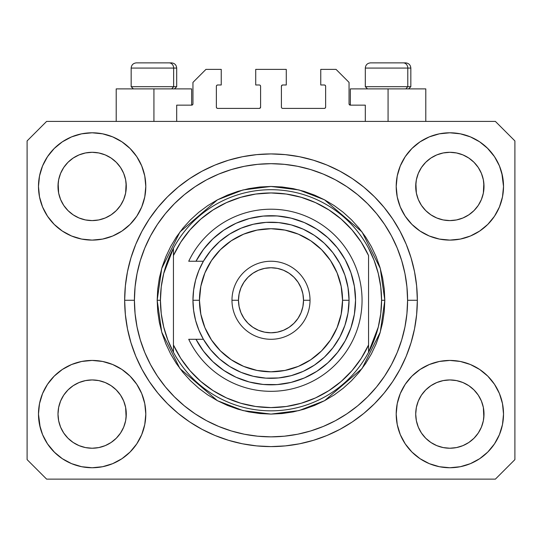 <?xml version="1.0" encoding="UTF-8"?>
<svg xmlns="http://www.w3.org/2000/svg" width="542" height="542" viewBox="0 0 542 542"><rect width="100%" height="100%" fill="white"/><g stroke="black" fill="none" stroke-linecap="round" stroke-linejoin="round"><path stroke-width="0.81" d="M176.692 121.408L176.692 105.148L191.651 105.148L176.692 105.148L176.692 121.408M192.952 103.847L192.952 82.384L192.952 103.847A1.301 1.301 0 0 1 191.651 105.148L192.146 105.046L191.651 105.148L191.651 88.888L153.928 88.888L153.928 121.408L153.928 88.888L116.205 88.888L116.205 121.408M192.952 82.384L205.96 69.376L221.244 69.376L221.244 84.986L217.667 84.986L221.244 84.986L221.244 69.376L205.96 69.376L192.952 82.384M216.366 86.286L216.366 107.099L216.366 86.286A1.301 1.301 0 0 1 217.667 84.986L217.173 85.087L217.667 84.986M217.667 108.4L259.293 108.4L217.667 108.4A1.301 1.301 0 0 1 216.366 107.099L216.468 107.594L216.366 107.099M260.214 108.021L259.787 108.298L260.594 107.099L260.594 86.286L260.594 107.099A1.301 1.301 0 0 1 259.293 108.4L259.787 108.298L259.293 108.4M259.293 84.986L255.716 84.986L259.293 84.986A1.301 1.301 0 0 1 260.594 86.286L260.492 85.792L260.594 86.286M255.716 84.986L255.716 69.376L255.716 84.986M286.284 69.376L255.716 69.376L286.284 69.376L286.284 84.986L282.707 84.986L286.284 84.986L286.284 69.376M281.786 85.365L282.213 85.087L281.406 86.286L281.406 107.099L281.406 86.286A1.301 1.301 0 0 1 282.707 84.986L282.213 85.087L282.707 84.986M282.707 108.4L324.333 108.4L282.707 108.4A1.301 1.301 0 0 1 281.406 107.099L281.508 107.594L281.406 107.099M325.634 107.099L325.634 86.286L325.634 107.099A1.301 1.301 0 0 1 324.333 108.4L324.827 108.298L324.333 108.4M324.333 84.986L320.756 84.986L324.333 84.986A1.301 1.301 0 0 1 325.634 86.286L325.532 85.792L325.634 86.286M320.756 84.986L320.756 69.376L336.04 69.376L349.048 82.384L349.048 103.847L349.048 82.384L336.04 69.376L320.756 69.376L320.756 84.986M350.349 88.888L388.072 88.888L388.072 121.408L388.072 88.888L425.795 88.888L350.349 88.888L350.349 105.148L365.308 105.148L350.349 105.148A1.301 1.301 0 0 1 349.048 103.847L349.15 104.342L349.048 103.847M365.308 105.148L365.308 121.408L365.308 105.148M324.827 85.087L325.532 85.792L324.827 85.087M325.532 107.594L324.827 108.298L325.532 107.594M281.786 108.021L281.508 107.594M260.214 85.365L260.492 85.792M217.173 108.298L216.468 107.594L217.173 108.298M216.468 85.792L217.173 85.087L216.468 85.792M350.349 105.148L349.15 104.342M192.85 104.342L192.146 105.046M417.34 300.268L417.34 300.268A146.34 146.34 0 0 1 271 446.608A146.34 146.34 0 0 1 124.66 300.268L125.365 285.925L127.472 271.718L130.961 257.789L135.798 244.266L141.943 231.285L149.321 218.968L157.878 207.43L167.519 196.787L178.162 187.146L189.7 178.589L202.017 171.211L214.998 165.066L228.521 160.229L242.45 156.74L256.657 154.633L271 153.928L285.343 154.633L299.55 156.74L313.479 160.229L327.002 165.066L339.983 171.211L352.3 178.589L363.838 187.146L374.481 196.787L384.122 207.43L392.679 218.968L400.057 231.285L406.202 244.266L411.039 257.789L414.528 271.718L416.635 285.925L417.34 300.268L416.635 314.611L414.528 328.818L411.039 342.747L406.202 356.27L400.057 369.251L392.679 381.568L384.122 393.106L374.481 403.749L363.838 413.39L352.3 421.947L339.983 429.325L327.002 435.47L313.479 440.307L299.55 443.796L285.343 445.903L271 446.608L256.657 445.903L242.45 443.796L228.521 440.307L214.998 435.47L202.017 429.325L189.7 421.947L178.162 413.39L167.519 403.749L157.878 393.106L149.321 381.568L141.943 369.251L135.798 356.27L130.961 342.747L127.472 328.818L125.365 314.611L124.66 300.268A146.34 146.34 0 0 1 271 153.928A146.34 146.34 0 0 1 417.34 300.268L417.333 298.71L417.34 300.268L407.584 300.268L417.34 300.268M417.313 303.141L417.333 301.826M417.286 296.203L417.313 297.395L417.286 296.203M266.935 446.554L271 446.608L266.935 446.554M421.446 167.505L418.316 173.379L421.466 167.478L425.714 162.302L421.466 167.478L425.714 162.302L430.89 158.054L425.714 162.302L430.89 158.054L436.791 154.904L430.89 158.054L436.791 154.904L443.2 152.959L436.791 154.904L443.2 152.959L449.86 152.302L456.52 152.959L449.86 152.302L456.52 152.959L462.929 154.904L456.547 152.959L462.929 154.904L468.83 158.054L462.97 154.917M425.727 210.601A34.146 34.146 0 0 0 436.784 217.992L430.89 214.842L436.791 217.992A34.146 34.146 0 0 0 443.187 219.937L436.764 217.979M63.726 167.505L60.596 173.379L63.746 167.478L67.994 162.302L63.746 167.478L67.994 162.302L73.17 158.054L67.994 162.302L73.17 158.054L79.071 154.904L73.17 158.054L79.071 154.904L85.48 152.959L79.071 154.904L85.48 152.959L92.14 152.302L98.8 152.959L92.14 152.302L98.8 152.959L105.209 154.904L98.827 152.959L105.209 154.904L111.11 158.054L105.25 154.917M68.007 210.601A34.146 34.146 0 0 0 79.064 217.992L73.17 214.842L79.071 217.992A34.146 34.146 0 0 0 85.467 219.937L79.044 217.979M68.068 210.662L63.746 205.418L60.596 199.517L58.651 193.108L60.596 199.51L58.651 193.108L58.157 183.101L57.994 186.448A34.146 34.146 0 0 1 92.14 152.302A34.146 34.146 0 0 1 126.286 186.448L126.123 189.795L126.286 186.448A34.146 34.146 0 0 1 92.14 220.594A34.146 34.146 0 0 1 57.994 186.448A34.146 34.146 0 0 0 58.157 189.795L58.651 193.108A34.146 34.146 0 0 0 67.987 210.581M85.487 219.937A34.146 34.146 0 0 0 98.793 219.937M111.191 214.788L105.209 217.992L98.8 219.937A34.146 34.146 0 0 0 116.273 210.601M116.293 210.581A34.146 34.146 0 0 0 125.629 193.121L123.684 199.517L125.629 193.108L123.684 199.517L120.534 205.418L123.684 199.517L120.534 205.418L116.286 210.594L120.534 205.418L116.286 210.594L111.11 214.842L116.286 210.594L111.11 214.842L105.168 218.013M105.209 154.904L111.11 158.054L116.286 162.302L120.534 167.478L123.684 173.379L125.629 179.788L123.684 173.379L125.629 179.788L126.286 186.502M425.788 210.662L421.466 205.418L418.316 199.517L416.371 193.108L418.316 199.51L416.371 193.108L415.877 183.101L415.714 186.448A34.146 34.146 0 0 1 449.86 152.302A34.146 34.146 0 0 1 484.006 186.448L483.843 189.795L484.006 186.448A34.146 34.146 0 0 1 449.86 220.594A34.146 34.146 0 0 1 415.714 186.448A34.146 34.146 0 0 0 415.877 189.795L416.371 193.108A34.146 34.146 0 0 0 425.707 210.581M443.207 219.937A34.146 34.146 0 0 0 456.513 219.937M468.911 214.788L462.929 217.992L456.52 219.937A34.146 34.146 0 0 0 473.993 210.601M474.013 210.581A34.146 34.146 0 0 0 483.349 193.121L481.404 199.517L483.349 193.108L481.404 199.517L478.254 205.418L481.404 199.517L478.254 205.418L474.006 210.594L478.254 205.418L474.006 210.594L468.83 214.842L474.006 210.594L468.83 214.842L462.888 218.013M462.929 154.904L468.83 158.054L474.006 162.302L478.254 167.478L481.404 173.379L483.349 179.788L481.404 173.379L483.349 179.788L484.006 186.502M415.877 417.428A34.146 34.146 0 0 0 415.877 417.435L415.714 414.088L416.371 420.748L418.316 427.157L416.371 420.748L415.714 414.088A34.146 34.146 0 0 1 449.86 379.942A34.146 34.146 0 0 1 484.006 414.088L484.006 414.142M449.84 448.234A34.146 34.146 0 0 0 449.846 448.234L443.2 447.577A34.146 34.146 0 0 0 443.187 447.577L436.784 445.632L443.2 447.577L436.791 445.632L430.89 442.482L436.791 445.632L430.89 442.482L425.714 438.234L421.466 433.058L418.316 427.157L416.371 420.748M473.993 389.935A34.146 34.146 0 0 0 462.936 382.544L456.52 380.599L462.929 382.544L468.83 385.694L462.929 382.544L468.83 385.694L474.006 389.942L478.254 395.118L481.404 401.019L483.349 407.428L481.404 401.019L483.349 407.428L483.837 417.455A34.146 34.146 0 0 0 483.843 417.428L484.006 414.088L483.349 420.748L481.404 427.157L483.349 420.748L481.404 427.157L478.254 433.058L481.404 427.157L478.254 433.058L474.006 438.234L478.254 433.058L474.006 438.234L468.83 442.482L474.006 438.234L468.83 442.482L462.929 445.632L468.83 442.482L462.929 445.632L456.52 447.577A34.146 34.146 0 0 0 456.54 447.577L449.86 448.234A34.146 34.146 0 0 0 449.88 448.234M58.157 417.428A34.146 34.146 0 0 0 58.157 417.435L57.994 414.088L58.651 420.748L60.596 427.157L58.651 420.748L57.994 414.088A34.146 34.146 0 0 1 92.14 379.942A34.146 34.146 0 0 1 126.286 414.088L126.286 414.142M92.12 448.234A34.146 34.146 0 0 0 92.126 448.234L85.48 447.577A34.146 34.146 0 0 0 85.467 447.577L79.064 445.632L85.48 447.577L79.071 445.632L73.17 442.482L79.071 445.632L73.17 442.482L67.994 438.234L63.746 433.058L60.596 427.157L58.651 420.748M116.273 389.935A34.146 34.146 0 0 0 105.216 382.544L98.8 380.599L105.209 382.544L111.11 385.694L105.209 382.544L111.11 385.694L116.286 389.942L120.534 395.118L123.684 401.019L125.629 407.428L123.684 401.019L125.629 407.428L126.117 417.455A34.146 34.146 0 0 0 126.123 417.428L126.286 414.088L125.629 420.748L123.684 427.157L125.629 420.748L123.684 427.157L120.534 433.058L123.684 427.157L120.534 433.058L116.286 438.234L120.534 433.058L116.286 438.234L111.11 442.482L116.286 438.234L111.11 442.482L105.209 445.632L111.11 442.482L105.209 445.632L98.8 447.577A34.146 34.146 0 0 0 98.82 447.577L92.14 448.234A34.146 34.146 0 0 0 92.16 448.234M54.2 376.148L62.33 369.475L71.605 364.515L81.673 361.46L92.14 360.43L102.607 361.46L112.675 364.515L121.95 369.475L130.08 376.148L136.753 384.278L141.713 393.553L144.768 403.621L145.798 414.088A53.658 53.658 0 0 1 92.14 467.746A53.658 53.658 0 0 1 38.482 414.088L39.512 403.621L42.567 393.553L47.527 384.278L54.2 376.148L57.994 372.693M502.488 403.621L503.518 414.088A53.658 53.658 0 0 1 449.86 467.746A53.658 53.658 0 0 1 396.202 414.088L397.232 403.621L400.287 393.553L405.247 384.278L411.92 376.148L420.05 369.475L429.325 364.515L439.393 361.46L449.86 360.43L460.327 361.46L470.395 364.515L479.67 369.475L487.8 376.148L494.473 384.278L499.433 393.553L502.488 403.621L503.518 414.088L502.488 424.555L499.433 434.623L494.473 443.898L487.8 452.028L479.67 458.701L470.395 463.661L460.327 466.716L449.86 467.746L439.393 466.716L429.325 463.661L420.05 458.701L411.92 452.028L405.247 443.898L400.287 434.623L397.232 424.555L396.202 414.088A53.658 53.658 0 0 1 449.86 360.43A53.658 53.658 0 0 1 503.518 414.088L502.488 424.555M501.811 173.006L503.518 186.448A53.658 53.658 0 0 1 449.86 240.106A53.658 53.658 0 0 1 396.202 186.448L397.232 175.981L400.287 165.913L405.247 156.638L411.92 148.508L420.05 141.835L429.325 136.875L439.393 133.82L449.86 132.79L460.327 133.82L470.395 136.875L479.67 141.835L487.8 148.508L494.473 156.638L499.433 165.913L502.488 175.981L503.518 186.448L502.488 196.915L499.433 206.983L494.473 216.258L487.8 224.388L484.006 227.843M39.512 196.915L38.482 186.448A53.658 53.658 0 0 1 92.14 132.79A53.658 53.658 0 0 1 145.798 186.448A53.658 53.658 0 0 1 92.14 240.106A53.658 53.658 0 0 1 38.482 186.448L39.512 175.981L42.567 165.913L47.527 156.638L54.2 148.508L62.33 141.835L71.605 136.875L81.673 133.82L92.14 132.79L102.607 133.82L112.675 136.875L121.95 141.835L130.08 148.508L136.753 156.638L141.713 165.913L144.768 175.981L145.798 186.448L144.768 196.915L141.713 206.983L136.753 216.258L130.08 224.388L121.95 231.061L112.675 236.021L102.607 239.076L92.14 240.106L81.673 239.076L71.605 236.021L62.33 231.061L54.2 224.388L47.527 216.258L42.567 206.983L39.512 196.915L38.482 186.448L39.512 175.981M272.551 446.601L270.993 446.608M105.209 217.992L111.11 214.842M79.071 217.992L85.48 219.937L79.071 217.992L73.17 214.842L79.071 217.992M462.929 217.992L468.83 214.842M436.791 217.992L443.2 219.937L436.791 217.992L430.89 214.842L436.791 217.992M484.006 414.088L483.843 410.741L484.006 414.088A34.146 34.146 0 0 1 449.86 448.234A34.146 34.146 0 0 1 415.714 414.088L416.371 407.428L418.316 401.019L416.371 407.428L418.316 401.019L421.466 395.118L418.316 401.019A34.146 34.146 0 0 0 416.371 407.415L415.714 413.776M126.286 414.088L126.123 410.741L126.286 414.088A34.146 34.146 0 0 1 92.14 448.234A34.146 34.146 0 0 1 57.994 414.088L58.651 407.428L60.596 401.019L58.651 407.428L60.596 401.019L63.746 395.118L60.596 401.019A34.146 34.146 0 0 0 58.651 407.415L57.994 413.776M63.726 395.145L67.994 389.942L63.746 395.118L67.994 389.942L73.17 385.694L67.994 389.942L73.17 385.694L79.071 382.544L73.17 385.694L79.071 382.544L85.48 380.599L79.071 382.544A34.146 34.146 0 0 0 68.007 389.935M421.446 395.145L425.714 389.942L421.466 395.118L425.714 389.942L430.89 385.694L425.714 389.942L430.89 385.694L436.791 382.544L430.89 385.694L436.791 382.544L443.2 380.599L436.791 382.544A34.146 34.146 0 0 0 425.727 389.935M415.714 186.394L416.371 179.788L418.316 173.379L416.371 179.788L418.316 173.379L421.466 167.478M484.006 186.448L483.843 183.101A34.146 34.146 0 0 0 483.843 183.101L483.349 193.108L483.843 189.795M57.994 186.394L58.651 179.788L60.596 173.379L58.651 179.788L60.596 173.379L63.746 167.478M126.286 186.448L126.123 183.101A34.146 34.146 0 0 0 126.123 183.101L125.629 193.108L126.123 189.795M495.388 479.128L46.612 479.128L27.1 459.616L27.1 140.92L46.612 121.408L495.388 121.408L514.9 140.92L514.9 459.616L495.388 479.128L514.9 459.616L514.9 140.92L495.388 121.408L46.612 121.408L27.1 140.92L27.1 459.616L46.612 479.128L495.388 479.128M40.189 427.53L38.482 414.088A53.658 53.658 0 0 1 92.14 360.43A53.658 53.658 0 0 1 145.798 414.088L144.768 424.555L141.713 434.623L136.753 443.898L130.08 452.028L121.95 458.701L112.675 463.661L102.607 466.716L92.14 467.746L81.673 466.716L71.605 463.661L62.33 458.701L54.2 452.028L47.527 443.898L42.567 434.623L39.512 424.555L38.482 414.088L39.512 403.621M484.006 372.693L487.8 376.148M57.994 227.843L54.2 224.388M487.8 224.388L479.67 231.061L470.395 236.021L460.327 239.076L449.86 240.106L439.393 239.076L429.325 236.021L420.05 231.061L411.92 224.388L405.247 216.258L400.287 206.983L397.232 196.915L396.202 186.448A53.658 53.658 0 0 1 449.86 132.79A53.658 53.658 0 0 1 503.518 186.448L502.488 196.915M417.333 298.71L417.313 297.395M411.039 257.789L410.186 255.072M327.002 165.066L313.479 160.229L327.002 165.066M228.521 160.229L214.998 165.066L228.521 160.229M135.798 244.266L134.904 246.488M130.961 342.747L131.814 345.464M214.998 435.47L228.521 440.307L214.998 435.47M313.479 440.307L327.002 435.47L313.479 440.307M406.202 356.27L407.096 354.048M191.651 88.888L116.205 88.888M62.33 141.835L60.88 142.837M47.527 156.638L53.014 149.727M98.8 219.937L92.14 220.594L85.48 219.937L92.14 220.594L98.8 219.937M67.994 210.594L73.17 214.842L67.994 210.594L63.746 205.418L60.596 199.517M494.473 156.638L487.238 147.946M420.05 141.835L411.92 148.508M400.287 165.913L399.048 169.206M494.473 216.258L495.463 214.72M456.52 219.937L449.86 220.594L443.2 219.937L449.86 220.594L456.52 219.937M425.714 210.594L430.89 214.842L425.714 210.594L421.466 205.418L418.316 199.517M479.67 458.701L481.12 457.699M494.473 443.898L488.986 450.808M456.513 380.599A34.146 34.146 0 0 0 449.874 379.942L443.2 380.599A34.146 34.146 0 0 0 436.798 382.537L443.2 380.599L449.86 379.942L456.52 380.599L462.929 382.544A34.146 34.146 0 0 0 456.533 380.599L449.86 379.942A34.146 34.146 0 0 0 443.207 380.599M47.527 384.278L46.537 385.816M47.527 443.898L54.762 452.59M121.95 458.701L130.08 452.028M141.713 434.623L142.952 431.33M98.793 380.599A34.146 34.146 0 0 0 92.154 379.942L85.48 380.599A34.146 34.146 0 0 0 79.078 382.537L85.48 380.599L92.14 379.942L98.8 380.599L105.209 382.544A34.146 34.146 0 0 0 98.813 380.599L92.14 379.942A34.146 34.146 0 0 0 85.487 380.599M54.2 148.508L54.762 147.946M126.286 145.053L130.08 148.508M487.8 148.508L488.986 149.727M487.8 452.028L487.238 452.59M415.714 455.483L411.92 452.028M430.89 442.482L425.714 438.234L421.486 433.085M54.2 452.028L53.014 450.808M73.17 442.482L67.994 438.234L63.766 433.085M126.123 410.741L125.629 407.428A34.146 34.146 0 0 0 116.293 389.955M67.987 389.955A34.146 34.146 0 0 0 60.596 401.012L63.746 395.118M58.157 410.741A34.146 34.146 0 0 0 57.994 414.074L58.157 410.741M116.212 389.874L120.534 395.118L123.684 401.019M483.843 410.741L483.349 407.428A34.146 34.146 0 0 0 474.013 389.955M425.707 389.955A34.146 34.146 0 0 0 418.316 401.012L421.466 395.118M415.877 410.741A34.146 34.146 0 0 0 415.714 414.074L415.877 410.741M473.932 389.874L478.254 395.118L481.404 401.019M468.83 158.054L474.006 162.302L478.254 167.478L481.404 173.379M449.86 152.302L443.221 152.952M111.11 158.054L116.286 162.302L120.534 167.478L123.684 173.379M92.14 152.302L85.501 152.952M111.11 385.694L116.286 389.942L120.534 395.118M125.629 179.788L126.123 183.101M58.157 183.101L58.651 179.788M468.83 385.694L474.006 389.942L478.254 395.118M483.349 179.788L483.843 183.101M415.877 183.101L416.371 179.788M421.466 433.058L418.316 427.157M456.52 447.577L449.86 448.234L443.2 447.577M483.843 417.435L483.349 420.748M63.746 433.058L60.596 427.157M98.8 447.577L92.14 448.234L85.48 447.577M126.123 417.435L125.629 420.748M407.787 86.679L405.87 88.888L407.787 86.679L410.836 86.679L407.787 86.679L407.787 68.075L407.787 86.679L365.308 86.679L407.787 86.679M405.484 62.872L403.282 62.872A5.203 4.505 90 0 1 407.787 68.075L365.308 68.075C365.626 64.925 367.361 63.19 370.511 62.872C367.361 63.19 365.626 64.925 365.308 68.075L365.308 86.679L367.517 88.888M408.627 88.888L410.836 86.679L410.836 68.075C410.518 64.925 408.783 63.19 405.633 62.872C408.783 63.19 410.518 64.925 410.836 68.075L407.787 68.075A5.203 4.505 -90 0 0 403.282 62.872L370.552 62.872M403.282 62.872L370.681 62.872M365.532 68.075L407.787 68.075M173.643 86.679L171.726 88.888L173.643 86.679L176.692 86.679L173.643 86.679L173.643 68.075L173.643 86.679L131.164 86.679L173.643 86.679M171.34 62.872L169.138 62.872A5.203 4.505 90 0 1 173.643 68.075L131.164 68.075C131.482 64.925 133.217 63.19 136.367 62.872C133.217 63.19 131.482 64.925 131.164 68.075L131.164 86.679L133.373 88.888M174.483 88.888L176.692 86.679L176.692 68.075C176.374 64.925 174.639 63.19 171.489 62.872C174.639 63.19 176.374 64.925 176.692 68.075L173.643 68.075A5.203 4.505 -90 0 0 169.138 62.872L136.408 62.872M169.138 62.872L136.537 62.872M131.388 68.075L173.643 68.075M157.18 300.268L160.432 300.268A110.568 110.568 0 0 1 368.56 248.236A110.568 110.568 0 0 1 381.568 300.268L384.82 300.268L380.267 332.138L362.056 368.56L324.563 400.701L299.015 410.585L271 414.088L242.985 410.585L217.437 400.701L179.944 368.56L161.733 332.138L157.18 300.268L157.729 311.426L159.368 322.476L162.078 333.31L165.845 343.824L170.622 353.919L176.36 363.506L183.013 372.476L190.52 380.748L198.792 388.255L207.762 394.908L217.349 400.646L227.444 405.423L237.958 409.19L248.792 411.9L259.842 413.539L271 414.088L282.158 413.539L293.208 411.9L304.042 409.19L314.556 405.423L324.651 400.646L334.238 394.908L343.208 388.255L351.48 380.748L358.987 372.476L365.64 363.506L371.378 353.919L376.155 343.824L379.922 333.31L382.632 322.476L384.271 311.426L384.82 300.268L384.271 289.11L382.632 278.06L379.922 267.226L376.155 256.712L371.378 246.617L365.64 237.03L358.987 228.06L351.48 219.788L343.208 212.281L334.238 205.628L324.651 199.89L314.556 195.113L304.042 191.346L293.208 188.636L282.158 186.997L271 186.448L259.842 186.997L248.792 188.636L237.958 191.346L227.444 195.113L217.349 199.89L207.762 205.628L198.792 212.281L190.52 219.788L183.013 228.06L176.36 237.03L170.622 246.617L165.845 256.712L162.078 267.226L159.368 278.06L157.729 289.11L157.18 300.268L161.733 268.398L179.944 231.976L217.437 199.835L242.985 189.951L271 186.448L299.015 189.951L324.563 199.835L362.056 231.976L380.267 268.398L384.82 300.268L381.568 300.268A110.568 110.568 0 0 1 368.56 352.3L378.269 327.083L380.741 313.777L381.568 300.268L380.741 286.759L378.269 273.453L374.183 260.546L368.56 248.236A110.568 110.568 0 0 0 173.44 248.236L173.44 344.976L180.784 358.391L189.964 370.626L200.791 381.433L213.04 390.586L226.468 397.909L240.797 403.248L255.743 406.493L271 407.584L286.257 406.493L301.203 403.248L315.532 397.909L328.96 390.586L341.209 381.433L352.036 370.626L361.216 358.391L368.56 344.976L368.56 255.56L361.216 242.145L352.036 229.91L341.209 219.103L328.96 209.95L315.532 202.627L301.203 197.288L286.257 194.043L271 192.952L255.743 194.043L240.797 197.288L226.468 202.627L213.04 209.95L200.791 219.103L189.964 229.91L180.784 242.145L173.44 255.56A107.316 107.316 0 0 1 368.56 255.56L368.56 344.976A107.316 107.316 0 0 1 173.44 344.976L173.44 352.3A110.568 110.568 0 0 1 160.432 300.268L157.18 300.268M124.66 300.268L134.416 300.268A136.584 136.584 0 0 1 271 163.684A136.584 136.584 0 0 1 407.584 300.268L406.927 313.655L404.962 326.914L401.703 339.915L397.184 352.537L391.459 364.651L384.563 376.148L376.582 386.913L367.578 396.846L357.645 405.85L346.88 413.831L335.383 420.728L323.269 426.452L310.647 430.971L297.646 434.23L284.387 436.195L271 436.852L257.613 436.195L244.354 434.23L231.353 430.971L218.731 426.452L206.617 420.728L195.12 413.831L184.355 405.85L174.422 396.846L165.418 386.913L157.437 376.148L150.54 364.651L144.816 352.537L140.297 339.915L137.038 326.914L135.073 313.655L134.416 300.268L135.073 286.881L137.038 273.622L140.297 260.621L144.816 247.999L150.54 235.885L157.437 224.388L165.418 213.623L174.422 203.69L184.355 194.686L195.12 186.705L206.617 179.808L218.731 174.084L231.353 169.565L244.354 166.306L257.613 164.341L271 163.684L284.387 164.341L297.646 166.306L310.647 169.565L323.269 174.084L335.383 179.808L346.88 186.705L357.645 194.686L367.578 203.69L376.582 213.623L384.563 224.388L391.459 235.885L397.184 247.999L401.703 260.621L404.962 273.622L406.927 286.881L407.584 300.268A136.584 136.584 0 0 1 271 436.852A136.584 136.584 0 0 1 134.416 300.268L124.66 300.268M368.56 352.3A110.568 110.568 0 0 1 173.44 352.3A110.568 110.568 0 0 0 368.56 352.3L368.56 344.976L368.56 352.3L374.183 339.99L378.269 327.083M411.039 342.747L410.186 345.464M135.798 356.27L134.904 354.048M130.961 257.789L131.814 255.072M406.202 244.266L407.096 246.488M173.44 248.236L163.731 273.453L161.259 286.759L160.432 300.268L161.259 313.777L163.731 327.083L167.817 339.99L173.44 352.3L173.44 248.236L167.817 260.546L163.731 273.453M192.952 300.268L199.456 300.268A71.544 71.544 0 0 1 271 228.724A71.544 71.544 0 0 1 342.544 300.268L349.048 300.268A78.048 78.048 0 0 0 271 222.22A78.048 78.048 0 0 0 192.952 300.268A78.048 78.048 0 0 1 271 222.22A78.048 78.048 0 0 1 349.048 300.268L348.005 312.985L344.908 325.356L339.834 337.056L332.917 347.781L324.353 357.232L314.36 365.166L303.208 371.358L291.203 375.653L278.649 377.943L265.898 378.147L253.277 376.277L241.129 372.374L229.788 366.548L219.537 358.946L210.669 349.78L203.406 339.292L195.994 339.292L203.487 351.175L212.85 361.649L223.819 370.43L236.088 377.279L249.327 381.995L263.161 384.454L277.206 384.59L291.088 382.401L304.408 377.937L316.813 371.331L327.951 362.767L337.51 352.469L345.24 340.735L350.918 327.883L354.387 314.272L355.552 300.268L354.387 286.264L350.918 272.653L345.24 259.801L337.51 248.067L327.951 237.769L316.813 229.205L304.408 222.599L291.088 218.135L277.206 215.946L263.161 216.082L249.327 218.541L236.088 223.257L223.819 230.106L212.85 238.887L203.487 249.361L195.994 261.244L203.406 261.244L210.669 250.756L219.537 241.59L229.788 233.988L241.129 228.162L253.277 224.259L265.898 222.389L278.649 222.593L291.203 224.883L303.208 229.178L314.36 235.37L324.353 243.304L332.917 252.755L339.834 263.48L344.908 275.18L348.005 287.551L349.048 300.268A78.048 78.048 0 0 1 271 378.316A78.048 78.048 0 0 1 192.952 300.268L193.623 290.078L195.615 280.065L198.894 270.397L203.406 261.244L195.994 261.244A84.552 84.552 0 0 1 324.394 234.706A84.552 84.552 0 0 1 324.394 365.83A84.552 84.552 0 0 1 195.994 339.292L188.731 339.292A91.056 91.056 0 0 0 327.632 371.568A91.056 91.056 0 0 0 327.632 228.968A91.056 91.056 0 0 0 188.731 261.244A91.056 91.056 0 0 1 327.632 228.968A91.056 91.056 0 0 1 327.632 371.568A91.056 91.056 0 0 1 188.731 339.292L203.406 339.292L198.894 330.139L195.615 320.471L193.623 310.458L192.952 300.268A78.048 78.048 0 0 0 271 378.316A78.048 78.048 0 0 0 349.048 300.268L342.544 300.268L341.169 286.312L337.097 272.89L330.485 260.519L321.589 249.679L310.749 240.783L298.378 234.171L284.957 230.099L271 228.724L257.043 230.099L243.622 234.171L231.251 240.783L220.411 249.679L211.516 260.519L204.903 272.89L200.831 286.312L199.456 300.268L200.831 314.224L204.903 327.646L211.516 340.017L220.411 350.857L231.251 359.752L243.622 366.365L257.043 370.437L271 371.812L284.957 370.437L298.378 366.365L310.749 359.752L321.589 350.857L330.485 340.017L337.097 327.646L341.169 314.224L342.544 300.268A71.544 71.544 0 0 1 271 371.812A71.544 71.544 0 0 1 199.456 300.268L192.952 300.268M231.976 300.268L238.48 300.268A32.52 32.52 0 0 1 271 267.748A32.52 32.52 0 0 1 303.52 300.268L310.024 300.268A39.024 39.024 0 0 0 271 261.244A39.024 39.024 0 0 0 231.976 300.268A39.024 39.024 0 0 1 271 261.244A39.024 39.024 0 0 1 310.024 300.268A39.024 39.024 0 0 1 271 339.292A39.024 39.024 0 0 1 231.976 300.268A39.024 39.024 0 0 0 271 339.292A39.024 39.024 0 0 0 310.024 300.268L303.52 300.268L302.897 293.927L301.047 287.822L298.039 282.199L293.994 277.274L289.069 273.229L283.446 270.221L277.341 268.371L271 267.748L264.659 268.371L258.554 270.221L252.931 273.229L248.006 277.274L243.961 282.199L240.953 287.822L239.103 293.927L238.48 300.268L239.103 306.609L240.953 312.714L243.961 318.337L248.006 323.262L252.931 327.307L258.554 330.315L264.659 332.165L271 332.788L277.341 332.165L283.446 330.315L289.069 327.307L293.994 323.262L298.039 318.337L301.047 312.714L302.897 306.609L303.52 300.268A32.52 32.52 0 0 1 271 332.788A32.52 32.52 0 0 1 238.48 300.268L231.976 300.268M201.631 348.608L205.594 353.851M220.872 368.357L226.305 372.042M258.947 383.96L265.438 384.637M272.775 384.8L279.265 384.413M312.551 373.905L317.964 370.579M324.069 366.094L328.791 361.988M334.17 356.467L338.079 351.744M338.079 248.792L334.17 244.069M328.791 238.548L324.069 234.442M292.863 218.589L286.562 217.159M279.265 216.123L272.775 215.736M215.201 236.739L210.438 241.265M205.594 246.685L201.631 251.928M188.731 261.244L195.994 261.244L188.731 261.244M425.795 88.888L425.795 121.408"/></g></svg>
